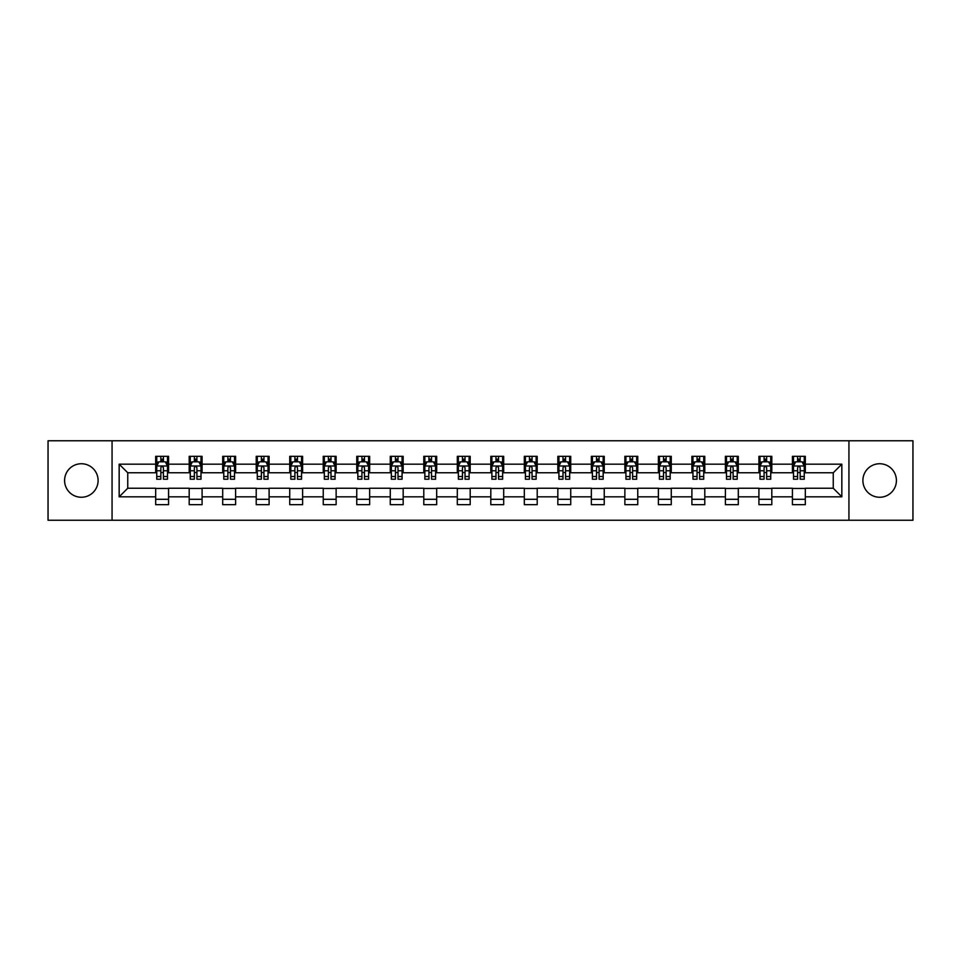 <?xml version="1.0" encoding="UTF-8"?>
<svg xmlns="http://www.w3.org/2000/svg" width="961" height="961" viewBox="0 0 961 961"><rect width="100%" height="100%" fill="white"/><g stroke="black" fill="none" stroke-linecap="round" stroke-linejoin="round"><path stroke-width="1.44" d="M879.651 463.743A16.757 16.757 0 0 0 862.894 480.5A16.757 16.757 0 0 0 879.651 497.257A16.757 16.757 0 0 0 896.409 480.5A16.757 16.757 0 0 0 879.651 463.743M81.349 463.743A16.757 16.757 0 0 0 64.591 480.5A16.757 16.757 0 0 0 81.349 497.257A16.757 16.757 0 0 0 98.106 480.5A16.757 16.757 0 0 0 81.349 463.743M848.935 520.237L912.95 520.237L912.95 440.763L848.935 440.763L848.935 520.237L112.065 520.237L112.065 440.763L48.05 440.763L48.05 520.237L112.065 520.237M848.935 440.763L112.065 440.763M805.318 464.175L805.318 456.331L792.429 456.331L792.429 464.175L771.803 464.175L771.803 456.331L758.914 456.331L758.914 464.175L738.3 464.175L738.3 456.331L725.399 456.331L725.399 464.175L704.785 464.175L704.785 456.331L691.896 456.331L691.896 464.175L671.271 464.175L671.271 456.331L658.381 456.331L658.381 464.175L637.756 464.175L637.756 456.331L624.866 456.331L624.866 464.175L604.241 464.175L604.241 456.331L591.351 456.331L591.351 464.175L570.726 464.175L570.726 456.331L557.836 456.331L557.836 464.175L537.211 464.175L537.211 456.331L524.322 456.331L524.322 464.175L503.696 464.175L503.696 456.331L490.807 456.331L490.807 464.175L470.193 464.175L470.193 456.331L457.304 456.331L457.304 464.175L436.678 464.175L436.678 456.331L423.789 456.331L423.789 464.175L403.164 464.175L403.164 456.331L390.274 456.331L390.274 464.175L369.649 464.175L369.649 456.331L356.759 456.331L356.759 464.175L336.134 464.175L336.134 456.331L323.244 456.331L323.244 464.175L302.619 464.175L302.619 456.331L289.729 456.331L289.729 464.175L269.104 464.175L269.104 456.331L256.215 456.331L256.215 464.175L235.601 464.175L235.601 456.331L222.7 456.331L222.7 464.175L202.086 464.175L202.086 456.331L189.197 456.331L189.197 464.175L168.571 464.175L168.571 456.331L155.682 456.331L155.682 464.175L119.164 464.175L119.164 496.825L127.753 488.236L155.682 488.236L155.682 504.669L168.571 504.669L168.571 488.236L189.197 488.236L189.197 504.669L202.086 504.669L202.086 488.236L222.7 488.236L222.7 504.669L235.601 504.669L235.601 488.236L256.215 488.236L256.215 504.669L269.104 504.669L269.104 488.236L289.729 488.236L289.729 504.669L302.619 504.669L302.619 488.236L323.244 488.236L323.244 504.669L336.134 504.669L336.134 488.236L356.759 488.236L356.759 504.669L369.649 504.669L369.649 488.236L390.274 488.236L390.274 504.669L403.164 504.669L403.164 488.236L423.789 488.236L423.789 504.669L436.678 504.669L436.678 488.236L457.304 488.236L457.304 504.669L470.193 504.669L470.193 488.236L490.807 488.236L490.807 504.669L503.696 504.669L503.696 488.236L524.322 488.236L524.322 504.669L537.211 504.669L537.211 488.236L557.836 488.236L557.836 504.669L570.726 504.669L570.726 488.236L591.351 488.236L591.351 504.669L604.241 504.669L604.241 488.236L624.866 488.236L624.866 504.669L637.756 504.669L637.756 488.236L658.381 488.236L658.381 504.669L671.271 504.669L671.271 488.236L691.896 488.236L691.896 504.669L704.785 504.669L704.785 488.236L725.399 488.236L725.399 504.669L738.3 504.669L738.3 488.236L758.914 488.236L758.914 504.669L771.803 504.669L771.803 488.236L792.429 488.236L792.429 504.669L805.318 504.669L805.318 488.236L833.247 488.236L833.247 472.764L805.318 472.764L805.318 464.175L841.836 464.175L841.836 496.825L805.318 496.825M792.429 496.825L771.803 496.825M758.914 496.825L738.3 496.825M725.399 496.825L704.785 496.825M691.896 496.825L671.271 496.825M658.381 496.825L637.756 496.825M624.866 496.825L604.241 496.825M591.351 496.825L570.726 496.825M557.836 496.825L537.211 496.825M524.322 496.825L503.696 496.825M490.807 496.825L470.193 496.825M457.304 496.825L436.678 496.825M423.789 496.825L403.164 496.825M390.274 496.825L369.649 496.825M356.759 496.825L336.134 496.825M323.244 496.825L302.619 496.825M289.729 496.825L269.104 496.825M256.215 496.825L235.601 496.825M222.7 496.825L202.086 496.825M189.197 496.825L168.571 496.825M155.682 496.825L119.164 496.825M792.429 464.175L792.429 472.764L771.803 472.764L771.803 464.175M758.914 464.175L758.914 472.764L738.3 472.764L738.3 464.175M725.399 464.175L725.399 472.764L704.785 472.764L704.785 464.175M691.896 464.175L691.896 472.764L671.271 472.764L671.271 464.175M658.381 464.175L658.381 472.764L637.756 472.764L637.756 464.175M624.866 464.175L624.866 472.764L604.241 472.764L604.241 464.175M591.351 464.175L591.351 472.764L570.726 472.764L570.726 464.175M557.836 464.175L557.836 472.764L537.211 472.764L537.211 464.175M524.322 464.175L524.322 472.764L503.696 472.764L503.696 464.175M490.807 464.175L490.807 472.764L470.193 472.764L470.193 464.175M457.304 464.175L457.304 472.764L436.678 472.764L436.678 464.175M423.789 464.175L423.789 472.764L403.164 472.764L403.164 464.175M390.274 464.175L390.274 472.764L369.649 472.764L369.649 464.175M356.759 464.175L356.759 472.764L336.134 472.764L336.134 464.175M323.244 464.175L323.244 472.764L302.619 472.764L302.619 464.175M289.729 464.175L289.729 472.764L269.104 472.764L269.104 464.175M256.215 464.175L256.215 472.764L235.601 472.764L235.601 464.175M222.7 464.175L222.7 472.764L202.086 472.764L202.086 464.175M189.197 464.175L189.197 472.764L168.571 472.764L168.571 464.175M155.682 464.175L155.682 472.764L127.753 472.764L119.164 464.175M127.753 472.764L127.753 488.236M841.836 496.825L833.247 488.236M833.247 472.764L841.836 464.175M155.682 461.7L156.751 461.7M160.835 461.7L163.418 461.7M167.49 461.7L168.571 461.7M155.682 472.548L156.751 472.548M160.835 472.548L163.418 472.548M167.49 472.548L168.571 472.548M155.682 488.452L168.571 488.452M155.682 499.3L168.571 499.3M189.197 488.452L202.086 488.452M189.197 499.3L202.086 499.3M189.197 461.7L190.266 461.7M194.35 461.7L196.921 461.7M201.005 461.7L202.086 461.7M189.197 472.548L190.266 472.548M194.35 472.548L196.921 472.548M201.005 472.548L202.086 472.548M222.7 488.452L235.601 488.452M222.7 499.3L235.601 499.3M222.7 461.7L223.781 461.7M227.865 461.7L230.436 461.7M234.52 461.7L235.601 461.7M222.7 472.548L223.781 472.548M227.865 472.548L230.436 472.548M234.52 472.548L235.601 472.548M256.215 488.452L269.104 488.452M256.215 499.3L269.104 499.3M256.215 461.7L257.296 461.7M261.38 461.7L263.951 461.7M268.035 461.7L269.104 461.7M256.215 472.548L257.296 472.548M261.38 472.548L263.951 472.548M268.035 472.548L269.104 472.548M289.729 488.452L302.619 488.452M289.729 499.3L302.619 499.3M289.729 461.7L290.811 461.7M294.883 461.7L297.466 461.7M301.55 461.7L302.619 461.7M289.729 472.548L290.811 472.548M294.883 472.548L297.466 472.548M301.55 472.548L302.619 472.548M323.244 488.452L336.134 488.452M323.244 499.3L336.134 499.3M323.244 461.7L324.325 461.7M328.398 461.7L330.98 461.7M335.065 461.7L336.134 461.7M323.244 472.548L324.325 472.548M328.398 472.548L330.98 472.548M335.065 472.548L336.134 472.548M356.759 488.452L369.649 488.452M356.759 499.3L369.649 499.3M356.759 461.7L357.828 461.7M361.913 461.7L364.495 461.7M368.58 461.7L369.649 461.7M356.759 472.548L357.828 472.548M361.913 472.548L364.495 472.548M368.58 472.548L369.649 472.548M390.274 488.452L403.164 488.452M390.274 499.3L403.164 499.3M390.274 461.7L391.343 461.7M395.427 461.7L398.01 461.7M402.082 461.7L403.164 461.7M390.274 472.548L391.343 472.548M395.427 472.548L398.01 472.548M402.082 472.548L403.164 472.548M423.789 488.452L436.678 488.452M423.789 499.3L436.678 499.3M423.789 461.7L424.858 461.7M428.942 461.7L431.525 461.7M435.597 461.7L436.678 461.7M423.789 472.548L424.858 472.548M428.942 472.548L431.525 472.548M435.597 472.548L436.678 472.548M457.304 488.452L470.193 488.452M457.304 499.3L470.193 499.3M457.304 461.7L458.373 461.7M462.457 461.7L465.028 461.7M469.112 461.7L470.193 461.7M457.304 472.548L458.373 472.548M462.457 472.548L465.028 472.548M469.112 472.548L470.193 472.548M490.807 488.452L503.696 488.452M490.807 499.3L503.696 499.3M490.807 461.7L491.888 461.7M495.972 461.7L498.543 461.7M502.627 461.7L503.696 461.7M490.807 472.548L491.888 472.548M495.972 472.548L498.543 472.548M502.627 472.548L503.696 472.548M524.322 488.452L537.211 488.452M524.322 499.3L537.211 499.3M524.322 461.7L525.403 461.7M529.475 461.7L532.058 461.7M536.142 461.7L537.211 461.7M524.322 472.548L525.403 472.548M529.475 472.548L532.058 472.548M536.142 472.548L537.211 472.548M557.836 488.452L570.726 488.452M557.836 499.3L570.726 499.3M557.836 461.7L558.918 461.7M562.99 461.7L565.573 461.7M569.657 461.7L570.726 461.7M557.836 472.548L558.918 472.548M562.99 472.548L565.573 472.548M569.657 472.548L570.726 472.548M591.351 488.452L604.241 488.452M591.351 499.3L604.241 499.3M591.351 461.7L592.42 461.7M596.505 461.7L599.087 461.7M603.172 461.7L604.241 461.7M591.351 472.548L592.42 472.548M596.505 472.548L599.087 472.548M603.172 472.548L604.241 472.548M624.866 488.452L637.756 488.452M624.866 499.3L637.756 499.3M624.866 461.7L625.935 461.7M630.02 461.7L632.602 461.7M636.675 461.7L637.756 461.7M624.866 472.548L625.935 472.548M630.02 472.548L632.602 472.548M636.675 472.548L637.756 472.548M658.381 488.452L671.271 488.452M658.381 499.3L671.271 499.3M658.381 461.7L659.45 461.7M663.534 461.7L666.117 461.7M670.189 461.7L671.271 461.7M658.381 472.548L659.45 472.548M663.534 472.548L666.117 472.548M670.189 472.548L671.271 472.548M691.896 488.452L704.785 488.452M691.896 499.3L704.785 499.3M691.896 461.7L692.965 461.7M697.049 461.7L699.62 461.7M703.704 461.7L704.785 461.7M691.896 472.548L692.965 472.548M697.049 472.548L699.62 472.548M703.704 472.548L704.785 472.548M725.399 488.452L738.3 488.452M725.399 499.3L738.3 499.3M725.399 461.7L726.48 461.7M730.564 461.7L733.135 461.7M737.219 461.7L738.3 461.7M725.399 472.548L726.48 472.548M730.564 472.548L733.135 472.548M737.219 472.548L738.3 472.548M758.914 488.452L771.803 488.452M758.914 499.3L771.803 499.3M758.914 461.7L759.995 461.7M764.079 461.7L766.65 461.7M770.734 461.7L771.803 461.7M758.914 472.548L759.995 472.548M764.079 472.548L766.65 472.548M770.734 472.548L771.803 472.548M792.429 488.452L805.318 488.452M792.429 499.3L805.318 499.3M792.429 461.7L793.51 461.7M797.582 461.7L800.165 461.7M804.249 461.7L805.318 461.7M792.429 472.548L793.51 472.548M797.582 472.548L800.165 472.548M804.249 472.548L805.318 472.548M163.418 459.13L160.835 459.13M167.49 476.512L163.418 476.512L163.418 479.215L167.49 479.215L167.49 466.109L165.352 461.809L158.901 461.809L156.751 466.109L156.751 479.215L160.835 479.215L160.835 476.512L156.751 476.512M156.751 466.109L156.751 456.331M167.49 466.109L167.49 456.331M160.835 461.809L160.835 456.331M163.418 456.331L163.418 461.809M163.418 476.512L163.418 467.719C162.553 466.061 161.7 466.061 160.835 467.719L160.835 476.512M196.921 459.13L194.35 459.13M201.005 476.512L196.921 476.512L196.921 479.215L201.005 479.215L201.005 466.109L198.855 461.809L192.416 461.809L190.266 466.109L190.266 479.215L194.35 479.215L194.35 476.512L190.266 476.512M190.266 466.109L190.266 456.331M201.005 466.109L201.005 456.331M194.35 461.809L194.35 456.331M196.921 456.331L196.921 461.809M196.921 476.512L196.921 467.719C196.068 466.061 195.203 466.061 194.35 467.719L194.35 476.512M230.436 459.13L227.865 459.13M234.52 476.512L230.436 476.512L230.436 479.215L234.52 479.215L234.52 466.109L232.37 461.809L225.931 461.809L223.781 466.109L223.781 479.215L227.865 479.215L227.865 476.512L223.781 476.512M223.781 466.109L223.781 456.331M234.52 466.109L234.52 456.331M227.865 461.809L227.865 456.331M230.436 456.331L230.436 461.809M230.436 476.512L230.436 467.719C229.583 466.061 228.718 466.061 227.865 467.719L227.865 476.512M263.951 459.13L261.38 459.13M268.035 476.512L263.951 476.512L263.951 479.215L268.035 479.215L268.035 466.109L265.885 461.809L259.446 461.809L257.296 466.109L257.296 479.215L261.38 479.215L261.38 476.512L257.296 476.512M257.296 466.109L257.296 456.331M268.035 466.109L268.035 456.331M261.38 461.809L261.38 456.331M263.951 456.331L263.951 461.809M263.951 476.512L263.951 467.719C263.098 466.061 262.233 466.061 261.38 467.719L261.38 476.512M297.466 459.13L294.883 459.13M301.55 476.512L297.466 476.512L297.466 479.215L301.55 479.215L301.55 466.109L299.4 461.809L292.949 461.809L290.811 466.109L290.811 479.215L294.883 479.215L294.883 476.512L290.811 476.512M290.811 466.109L290.811 456.331M301.55 466.109L301.55 456.331M294.883 461.809L294.883 456.331M297.466 456.331L297.466 461.809M297.466 476.512L297.466 467.719C296.613 466.061 295.748 466.061 294.883 467.719L294.883 476.512M330.98 459.13L328.398 459.13M335.065 476.512L330.98 476.512L330.98 479.215L335.065 479.215L335.065 466.109L332.914 461.809L326.464 461.809L324.325 466.109L324.325 479.215L328.398 479.215L328.398 476.512L324.325 476.512M324.325 466.109L324.325 456.331M335.065 466.109L335.065 456.331M328.398 461.809L328.398 456.331M330.98 456.331L330.98 461.809M330.98 476.512L330.98 467.719C330.116 466.061 329.263 466.061 328.398 467.719L328.398 476.512M364.495 459.13L361.913 459.13M368.58 476.512L364.495 476.512L364.495 479.215L368.58 479.215L368.58 466.109L366.429 461.809L359.979 461.809L357.828 466.109L357.828 479.215L361.913 479.215L361.913 476.512L357.828 476.512M357.828 466.109L357.828 456.331M368.58 466.109L368.58 456.331M361.913 461.809L361.913 456.331M364.495 456.331L364.495 461.809M364.495 476.512L364.495 467.719C363.63 466.061 362.777 466.061 361.913 467.719L361.913 476.512M398.01 459.13L395.427 459.13M402.082 476.512L398.01 476.512L398.01 479.215L402.082 479.215L402.082 466.109L399.944 461.809L393.493 461.809L391.343 466.109L391.343 479.215L395.427 479.215L395.427 476.512L391.343 476.512M391.343 466.109L391.343 456.331M402.082 466.109L402.082 456.331M395.427 461.809L395.427 456.331M398.01 456.331L398.01 461.809M398.01 476.512L398.01 467.719C397.145 466.061 396.292 466.061 395.427 467.719L395.427 476.512M431.525 459.13L428.942 459.13M435.597 476.512L431.525 476.512L431.525 479.215L435.597 479.215L435.597 466.109L433.447 461.809L427.008 461.809L424.858 466.109L424.858 479.215L428.942 479.215L428.942 476.512L424.858 476.512M424.858 466.109L424.858 456.331M435.597 466.109L435.597 456.331M428.942 461.809L428.942 456.331M431.525 456.331L431.525 461.809M431.525 476.512L431.525 467.719C430.66 466.061 429.807 466.061 428.942 467.719L428.942 476.512M465.028 459.13L462.457 459.13M469.112 476.512L465.028 476.512L465.028 479.215L469.112 479.215L469.112 466.109L466.962 461.809L460.523 461.809L458.373 466.109L458.373 479.215L462.457 479.215L462.457 476.512L458.373 476.512M458.373 466.109L458.373 456.331M469.112 466.109L469.112 456.331M462.457 461.809L462.457 456.331M465.028 456.331L465.028 461.809M465.028 476.512L465.028 467.719C464.175 466.061 463.31 466.061 462.457 467.719L462.457 476.512M498.543 459.13L495.972 459.13M502.627 476.512L498.543 476.512L498.543 479.215L502.627 479.215L502.627 466.109L500.477 461.809L494.038 461.809L491.888 466.109L491.888 479.215L495.972 479.215L495.972 476.512L491.888 476.512M491.888 466.109L491.888 456.331M502.627 466.109L502.627 456.331M495.972 461.809L495.972 456.331M498.543 456.331L498.543 461.809M498.543 476.512L498.543 467.719C497.69 466.061 496.825 466.061 495.972 467.719L495.972 476.512M532.058 459.13L529.475 459.13M536.142 476.512L532.058 476.512L532.058 479.215L536.142 479.215L536.142 466.109L533.992 461.809L527.553 461.809L525.403 466.109L525.403 479.215L529.475 479.215L529.475 476.512L525.403 476.512M525.403 466.109L525.403 456.331M536.142 466.109L536.142 456.331M529.475 461.809L529.475 456.331M532.058 456.331L532.058 461.809M532.058 476.512L532.058 467.719C531.205 466.061 530.34 466.061 529.475 467.719L529.475 476.512M565.573 459.13L562.99 459.13M569.657 476.512L565.573 476.512L565.573 479.215L569.657 479.215L569.657 466.109L567.507 461.809L561.056 461.809L558.918 466.109L558.918 479.215L562.99 479.215L562.99 476.512L558.918 476.512M558.918 466.109L558.918 456.331M569.657 466.109L569.657 456.331M562.99 461.809L562.99 456.331M565.573 456.331L565.573 461.809M565.573 476.512L565.573 467.719C564.72 466.061 563.855 466.061 562.99 467.719L562.99 476.512M599.087 459.13L596.505 459.13M603.172 476.512L599.087 476.512L599.087 479.215L603.172 479.215L603.172 466.109L601.021 461.809L594.571 461.809L592.42 466.109L592.42 479.215L596.505 479.215L596.505 476.512L592.42 476.512M592.42 466.109L592.42 456.331M603.172 466.109L603.172 456.331M596.505 461.809L596.505 456.331M599.087 456.331L599.087 461.809M599.087 476.512L599.087 467.719C598.222 466.061 597.37 466.061 596.505 467.719L596.505 476.512M632.602 459.13L630.02 459.13M636.675 476.512L632.602 476.512L632.602 479.215L636.675 479.215L636.675 466.109L634.536 461.809L628.086 461.809L625.935 466.109L625.935 479.215L630.02 479.215L630.02 476.512L625.935 476.512M625.935 466.109L625.935 456.331M636.675 466.109L636.675 456.331M630.02 461.809L630.02 456.331M632.602 456.331L632.602 461.809M632.602 476.512L632.602 467.719C631.737 466.061 630.884 466.061 630.02 467.719L630.02 476.512M666.117 459.13L663.534 459.13M670.189 476.512L666.117 476.512L666.117 479.215L670.189 479.215L670.189 466.109L668.051 461.809L661.6 461.809L659.45 466.109L659.45 479.215L663.534 479.215L663.534 476.512L659.45 476.512M659.45 466.109L659.45 456.331M670.189 466.109L670.189 456.331M663.534 461.809L663.534 456.331M666.117 456.331L666.117 461.809M666.117 476.512L666.117 467.719C665.252 466.061 664.399 466.061 663.534 467.719L663.534 476.512M699.62 459.13L697.049 459.13M703.704 476.512L699.62 476.512L699.62 479.215L703.704 479.215L703.704 466.109L701.554 461.809L695.115 461.809L692.965 466.109L692.965 479.215L697.049 479.215L697.049 476.512L692.965 476.512M692.965 466.109L692.965 456.331M703.704 466.109L703.704 456.331M697.049 461.809L697.049 456.331M699.62 456.331L699.62 461.809M699.62 476.512L699.62 467.719C698.767 466.061 697.902 466.061 697.049 467.719L697.049 476.512M733.135 459.13L730.564 459.13M737.219 476.512L733.135 476.512L733.135 479.215L737.219 479.215L737.219 466.109L735.069 461.809L728.63 461.809L726.48 466.109L726.48 479.215L730.564 479.215L730.564 476.512L726.48 476.512M726.48 466.109L726.48 456.331M737.219 466.109L737.219 456.331M730.564 461.809L730.564 456.331M733.135 456.331L733.135 461.809M733.135 476.512L733.135 467.719C732.282 466.061 731.417 466.061 730.564 467.719L730.564 476.512M766.65 459.13L764.079 459.13M770.734 476.512L766.65 476.512L766.65 479.215L770.734 479.215L770.734 466.109L768.584 461.809L762.145 461.809L759.995 466.109L759.995 479.215L764.079 479.215L764.079 476.512L759.995 476.512M759.995 466.109L759.995 456.331M770.734 466.109L770.734 456.331M764.079 461.809L764.079 456.331M766.65 456.331L766.65 461.809M766.65 476.512L766.65 467.719C765.797 466.061 764.932 466.061 764.079 467.719L764.079 476.512M800.165 459.13L797.582 459.13M804.249 476.512L800.165 476.512L800.165 479.215L804.249 479.215L804.249 466.109L802.099 461.809L795.648 461.809L793.51 466.109L793.51 479.215L797.582 479.215L797.582 476.512L793.51 476.512M793.51 466.109L793.51 456.331M804.249 466.109L804.249 456.331M797.582 461.809L797.582 456.331M800.165 456.331L800.165 461.809M800.165 476.512L800.165 467.719C799.312 466.061 798.447 466.061 797.582 467.719L797.582 476.512M167.442 466.001L156.811 466.001M156.751 462.073L158.769 462.073M165.472 462.073L167.49 462.073M160.835 470.758L156.751 470.758M167.49 470.758L163.418 470.758M163.418 460.487L160.835 460.487M200.957 466.001L190.326 466.001M190.266 462.073L192.284 462.073M198.987 462.073L201.005 462.073M194.35 470.758L190.266 470.758M201.005 470.758L196.921 470.758M196.921 460.487L194.35 460.487M234.472 466.001L223.829 466.001M223.781 462.073L225.799 462.073M232.502 462.073L234.52 462.073M227.865 470.758L223.781 470.758M234.52 470.758L230.436 470.758M230.436 460.487L227.865 460.487M267.975 466.001L257.344 466.001M257.296 462.073L259.314 462.073M266.017 462.073L268.035 462.073M261.38 470.758L257.296 470.758M268.035 470.758L263.951 470.758M263.951 460.487L261.38 460.487M301.49 466.001L290.859 466.001M290.811 462.073L292.829 462.073M299.532 462.073L301.55 462.073M294.883 470.758L290.811 470.758M301.55 470.758L297.466 470.758M297.466 460.487L294.883 460.487M335.005 466.001L324.374 466.001M324.325 462.073L326.344 462.073M333.047 462.073L335.065 462.073M328.398 470.758L324.325 470.758M335.065 470.758L330.98 470.758M330.98 460.487L328.398 460.487M368.519 466.001L357.888 466.001M357.828 462.073L359.846 462.073M366.549 462.073L368.58 462.073M361.913 470.758L357.828 470.758M368.58 470.758L364.495 470.758M364.495 460.487L361.913 460.487M402.034 466.001L391.403 466.001M391.343 462.073L393.361 462.073M400.064 462.073L402.082 462.073M395.427 470.758L391.343 470.758M402.082 470.758L398.01 470.758M398.01 460.487L395.427 460.487M435.549 466.001L424.918 466.001M424.858 462.073L426.876 462.073M433.579 462.073L435.597 462.073M428.942 470.758L424.858 470.758M435.597 470.758L431.525 470.758M431.525 460.487L428.942 460.487M469.064 466.001L458.421 466.001M458.373 462.073L460.391 462.073M467.094 462.073L469.112 462.073M462.457 470.758L458.373 470.758M469.112 470.758L465.028 470.758M465.028 460.487L462.457 460.487M502.579 466.001L491.936 466.001M491.888 462.073L493.906 462.073M500.609 462.073L502.627 462.073M495.972 470.758L491.888 470.758M502.627 470.758L498.543 470.758M498.543 460.487L495.972 460.487M536.082 466.001L525.451 466.001M525.403 462.073L527.421 462.073M534.124 462.073L536.142 462.073M529.475 470.758L525.403 470.758M536.142 470.758L532.058 470.758M532.058 460.487L529.475 460.487M569.597 466.001L558.966 466.001M558.918 462.073L560.936 462.073M567.639 462.073L569.657 462.073M562.99 470.758L558.918 470.758M569.657 470.758L565.573 470.758M565.573 460.487L562.99 460.487M603.112 466.001L592.481 466.001M592.42 462.073L594.451 462.073M601.154 462.073L603.172 462.073M596.505 470.758L592.42 470.758M603.172 470.758L599.087 470.758M599.087 460.487L596.505 460.487M636.626 466.001L625.995 466.001M625.935 462.073L627.953 462.073M634.656 462.073L636.675 462.073M630.02 470.758L625.935 470.758M636.675 470.758L632.602 470.758M632.602 460.487L630.02 460.487M670.141 466.001L659.51 466.001M659.45 462.073L661.468 462.073M668.171 462.073L670.189 462.073M663.534 470.758L659.45 470.758M670.189 470.758L666.117 470.758M666.117 460.487L663.534 460.487M703.656 466.001L693.025 466.001M692.965 462.073L694.983 462.073M701.686 462.073L703.704 462.073M697.049 470.758L692.965 470.758M703.704 470.758L699.62 470.758M699.62 460.487L697.049 460.487M737.171 466.001L726.528 466.001M726.48 462.073L728.498 462.073M735.201 462.073L737.219 462.073M730.564 470.758L726.48 470.758M737.219 470.758L733.135 470.758M733.135 460.487L730.564 460.487M770.674 466.001L760.043 466.001M759.995 462.073L762.013 462.073M768.716 462.073L770.734 462.073M764.079 470.758L759.995 470.758M770.734 470.758L766.65 470.758M766.65 460.487L764.079 460.487M804.189 466.001L793.558 466.001M793.51 462.073L795.528 462.073M802.231 462.073L804.249 462.073M797.582 470.758L793.51 470.758M804.249 470.758L800.165 470.758M800.165 460.487L797.582 460.487"/></g></svg>
